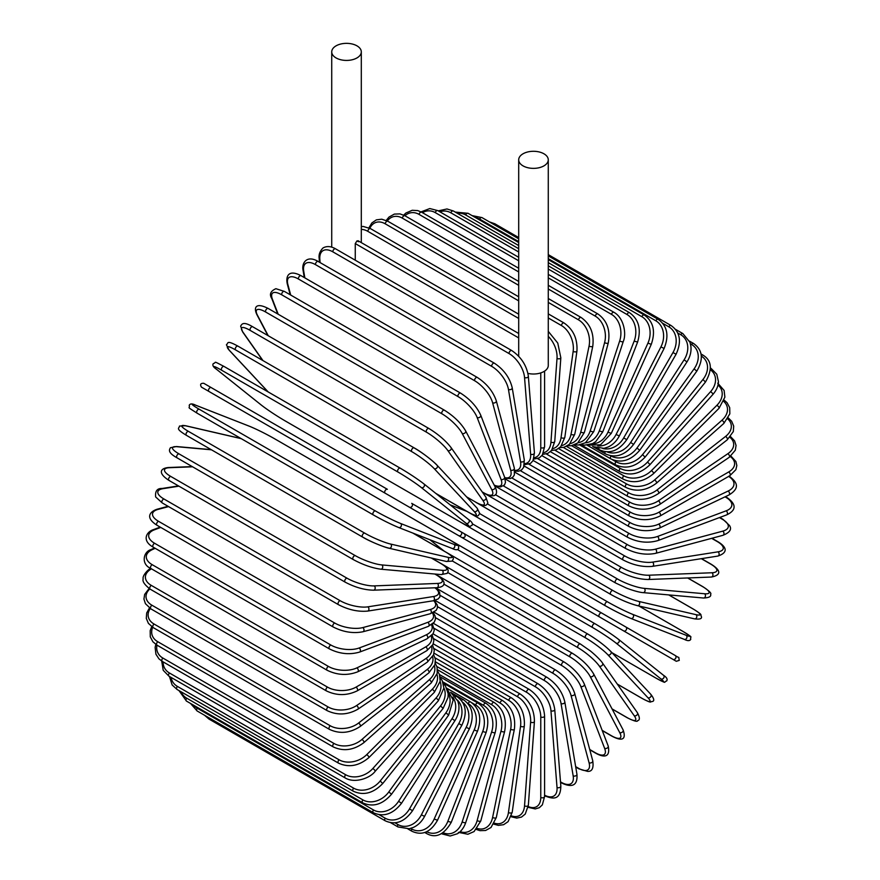 <?xml version="1.0" encoding="UTF-8"?>
<svg xmlns="http://www.w3.org/2000/svg" width="880" height="880" viewBox="0 0 880 880"><rect width="100%" height="100%" fill="white"/><g stroke="black" fill="none" stroke-linecap="round" stroke-linejoin="round"><path stroke-width="1.32" d="M492.657 555.269A2.244 1.298 -60 0 1 492.624 555.247L676.291 661.287L679.272 660.396C678.161 655.237 680.328 659.164 675.235 655.501L464.299 533.72L675.235 655.501A2.244 1.826 120 0 1 672.991 659.384L668.822 656.975A2.244 1.298 120 0 0 668.833 656.986M355.267 260.216L355.267 243.562L356.972 240.889L358.435 241.736M336.061 45.848A14.784 8.536 0 0 0 331.727 51.887A14.784 8.536 0 0 0 340.857 59.774A14.784 8.536 0 0 0 356.972 57.926A14.784 8.536 0 0 0 361.306 51.887A14.784 8.536 0 0 0 352.176 44A14.784 8.536 0 0 0 336.061 45.848M527.945 373.395A14.784 8.536 0 0 0 543.939 371.514A14.784 8.536 0 0 0 548.273 365.475L548.273 159.83A14.784 8.536 0 0 0 539.143 151.943A14.784 8.536 0 0 0 523.028 153.791A14.784 8.536 0 0 0 518.694 159.83A14.784 8.536 0 0 0 527.824 167.717A14.784 8.536 0 0 0 543.939 165.869A14.784 8.536 0 0 0 548.273 159.83M385.132 493.185L208.945 391.468A2.244 1.298 -60 0 1 208.945 388.872A2.244 1.298 -60 0 1 211.178 387.585L387.376 489.302A2.244 1.298 120 0 0 385.132 490.6A2.244 1.298 120 0 0 385.132 493.185L409.475 507.243A2.244 1.826 -60 0 0 411.719 503.36L464.222 533.676M458.777 535.7L409.475 507.243L458.777 535.7A2.244 1.826 -60 0 0 461.021 531.828L464.31 533.731C465.949 536.426 465.19 537.713 462.044 537.592L458.777 535.7M208.945 391.468L454.597 533.291A2.244 1.298 120 0 0 454.619 533.302M433.026 633.853L529.221 689.392C538.593 695.816 543.719 704.704 544.599 716.034L544.599 796.532A2.244 1.298 180 0 1 543.213 797.731A2.244 1.298 180 0 1 540.771 797.445L540.771 716.947A20.163 11.649 -120 0 0 526.515 692.252L433.708 638.66M528.22 806.553A20.163 11.649 -120 0 0 540.771 797.445M529.221 689.392A2.244 1.298 120 0 0 527.494 689.997A2.244 1.298 120 0 0 526.515 692.252M544.599 716.034A2.244 1.298 180 0 1 543.213 717.222A2.244 1.298 180 0 1 540.771 716.947M544.456 795.729C551.529 798.512 560.505 801.603 560.835 786.159A2.244 1.397 175.5 0 1 559.504 787.578A2.244 1.397 175.5 0 1 557.018 787.413L550.946 710.721A20.163 10.582 -124.2 0 0 535.436 686.807L434.203 628.353M544.599 795.19A20.163 10.582 -124.2 0 0 557.018 787.413M560.835 786.159L554.752 709.478A2.244 1.397 175.5 0 1 553.432 710.886A2.244 1.397 175.5 0 1 550.946 710.721M554.752 709.478C553.08 698.72 547.547 690.151 538.142 683.793A2.244 1.298 120 0 0 536.349 684.464A2.244 1.298 120 0 0 535.436 686.807M560.494 781.847L561.374 782.353A2.244 1.298 120 0 0 561.814 783.079C569.91 786.896 577.995 787.545 576.928 774.213A2.244 1.496 170.5 0 1 575.685 775.852A2.244 1.496 170.5 0 1 573.155 775.808L561.044 703.516A20.163 9.449 -128 0 0 544.313 680.493L435.479 617.661M561.374 782.353A20.163 9.449 -128 0 0 573.155 775.808M576.928 774.213L564.817 701.921A2.244 1.496 170.5 0 1 563.574 703.56A2.244 1.496 170.5 0 1 561.044 703.516M564.817 701.921C562.364 691.812 556.424 683.617 546.986 677.336A2.244 1.298 120 0 0 545.138 678.073A2.244 1.298 120 0 0 544.313 680.493M575.652 766.623L578.479 768.262A2.244 1.298 120 0 0 578.897 768.845L587.576 771.375C592.086 771.683 593.813 768.152 592.746 760.782A2.244 1.584 165 0 1 591.635 762.641A2.244 1.584 165 0 1 589.05 762.718L571.01 695.376A20.163 8.228 -131.6 0 0 553.058 673.365L437.525 606.661M578.479 768.262A20.163 8.228 -131.6 0 0 589.05 762.718M592.746 760.782L574.706 693.44A2.244 1.584 165 0 1 573.584 695.299A2.244 1.584 165 0 1 571.01 695.376M574.706 693.44C571.483 684.035 565.147 676.247 555.709 670.065A2.244 1.298 120 0 0 553.795 670.879A2.244 1.298 120 0 0 553.058 673.365M589.732 749.507L595.21 752.675A2.244 1.298 120 0 0 595.584 753.126C602.624 757.119 610.808 758.692 608.179 745.954A2.244 1.661 158.9 0 1 607.222 748.044A2.244 1.661 158.9 0 1 604.593 748.253L580.756 686.367A20.163 6.963 -134.9 0 0 561.616 665.478L440.297 595.43M595.21 752.675A20.163 6.963 -134.9 0 0 604.593 748.253M608.179 745.954L584.331 684.079A2.244 1.661 158.9 0 1 583.374 686.158A2.244 1.661 158.9 0 1 580.756 686.367M584.331 684.079C580.36 675.444 573.661 668.107 564.223 662.057A2.244 1.298 120 0 0 562.254 662.937A2.244 1.298 120 0 0 561.616 665.478M602.173 730.378L611.435 735.724A2.244 1.298 120 0 0 611.754 736.065C623.392 742.302 626.131 738.474 623.084 729.861A2.244 1.716 152.2 0 1 619.674 732.512L590.205 676.566A20.163 5.632 -138.1 0 0 569.921 656.887L443.751 584.045M611.435 735.724A20.163 5.632 -138.1 0 0 619.674 732.512M623.084 729.861L593.626 673.915A2.244 1.716 152.2 0 1 590.205 676.566M572.792 653.686A2.244 1.298 120 0 0 572.473 653.345A2.244 1.298 120 0 0 570.449 654.313A2.244 1.298 120 0 0 569.921 656.887M612.04 708.884L627.022 717.541A2.244 1.298 120 0 0 627.275 717.772A2.244 1.298 120 0 0 627.616 717.871M612.106 709.016L627.275 717.772C634.128 721.149 637.582 722.095 637.626 720.599C640.002 720.225 639.914 717.563 637.362 712.635A2.244 1.771 144.9 0 1 634.15 715.627L599.291 666.039A20.163 4.257 -141.2 0 0 577.907 647.658L447.843 572.561M627.022 717.541A20.163 4.257 -141.2 0 0 634.15 715.627M637.362 712.635L602.503 663.036A2.244 1.771 144.9 0 1 599.291 666.039M580.646 644.248A2.244 1.298 120 0 0 580.393 644.006A2.244 1.298 120 0 0 578.314 645.051A2.244 1.298 120 0 0 577.907 647.658M617.276 684.057L641.85 698.247A2.244 1.298 120 0 0 642.037 698.39A2.244 1.298 120 0 0 642.246 698.478M650.529 694.122A2.244 1.804 137 0 1 647.933 697.719L607.948 654.863A20.163 2.86 -144.2 0 0 585.508 637.857L452.452 561.044M641.85 698.247A20.163 2.86 -144.2 0 0 647.933 697.719M617.32 684.123L642.037 698.39C652.586 703.89 649.594 701.58 652.399 701.492C654.61 700.986 654.093 698.621 650.87 694.386L610.885 651.53C604.912 645.546 597.256 639.738 587.928 634.117A2.244 1.298 120 0 1 588.104 634.26A20.163 2.86 35.8 0 1 610.544 651.266A2.244 1.804 137 0 1 607.948 654.863M445.863 552.101L587.928 634.117A2.244 1.298 120 0 0 585.783 635.25A2.244 1.298 120 0 0 585.508 637.857M655.919 678.073L611.985 652.707L655.82 678.007A2.244 1.298 120 0 0 655.919 678.073C668.25 684.53 663.014 681.89 666.688 680.977C667.766 679.25 666.71 677.358 663.531 675.29A2.244 1.826 128.6 0 1 660.913 678.92L616.099 643.126A20.163 1.43 -147.1 0 0 592.68 627.572L457.446 549.505M663.344 675.169A2.244 1.826 128.6 0 1 663.531 675.29L618.717 639.496A2.244 1.826 128.6 0 1 616.099 643.126M655.82 678.007A20.163 1.43 -147.1 0 0 660.913 678.92M429.957 539.77L444.18 551.122M451.484 540.892L595.012 623.755A2.244 1.298 120 0 1 595.1 623.821A20.163 1.43 32.9 0 1 618.53 639.375A2.244 1.826 128.6 0 1 618.717 639.496C612.194 634.48 604.296 629.233 595.012 623.755A2.244 1.298 120 0 0 592.823 624.965A2.244 1.298 120 0 0 592.68 627.572M452.32 541.376L594.913 623.7M668.822 656.975L623.7 630.927A2.244 1.826 120 0 0 625.933 627.044L675.235 655.501M415.69 510.829L418.979 512.732A2.244 1.826 -60 0 0 418.979 512.732L492.624 555.247M464.299 533.72L601.59 612.986A2.244 1.298 120 0 0 599.357 614.284A2.244 1.298 120 0 0 599.357 616.869L423.159 515.141A2.244 1.298 120 0 1 423.115 515.119M682.88 631.367A2.244 1.298 120 0 0 682.781 631.323L638.913 606.001L682.88 631.367C694.639 638.825 689.733 635.613 690.778 639.254C689.832 641.047 687.665 641.08 684.277 639.353A2.244 1.826 111.4 0 1 684.079 639.254M472.307 523.787L607.53 601.854A20.163 1.43 27.1 0 0 632.709 614.361L686.114 635.272A20.163 1.43 27.1 0 0 682.781 631.323M686.114 635.272A2.244 1.826 111.4 0 1 684.277 639.353L630.872 618.442A2.244 1.826 111.4 0 1 630.674 618.343A20.163 1.43 -152.9 0 1 605.484 605.836A2.244 1.298 120 0 1 605.385 605.781A2.244 1.298 120 0 1 605.341 603.284A2.244 1.298 120 0 1 607.53 601.854M605.297 605.715L462.374 523.204M467.093 511.478L450.142 504.845M632.709 614.361A2.244 1.826 111.4 0 1 630.872 618.442C623.271 615.307 614.779 611.083 605.385 605.781L429.198 504.064A2.244 1.298 120 0 0 429.242 504.086L428.516 503.668M693.715 609.334A2.244 1.298 120 0 0 693.539 609.191A2.244 1.298 120 0 0 693.319 609.103L668.734 594.913M479.798 513.678L612.854 590.502A20.163 2.86 24.2 0 0 638.792 601.436L695.904 614.636A20.163 2.86 24.2 0 0 693.319 609.103M695.904 614.636A2.244 1.804 103 0 1 694.485 618.849C699.765 619.52 702.075 618.783 701.404 616.616C700.073 614.141 703.571 615.582 693.539 609.191L668.822 594.924M636.977 605.484A20.163 2.86 -155.8 0 1 611.039 594.55A2.244 1.298 120 0 1 610.819 594.462A2.244 1.298 120 0 1 610.731 592.053A2.244 1.298 120 0 1 612.854 590.502M638.792 601.436A2.244 1.804 103 0 1 637.384 605.638L694.485 618.849M703.197 586.96A2.244 1.298 120 0 0 702.933 586.718A2.244 1.298 120 0 0 702.614 586.619L687.621 577.962M487.465 503.921L617.529 579.018A20.163 4.257 21.2 0 0 644.138 588.357L704.517 593.747A20.163 4.257 21.2 0 0 702.614 586.619M704.517 593.747A2.244 1.771 95.1 0 1 703.527 598.015C709.082 597.762 711.425 596.508 710.567 594.264C711.832 593.483 709.291 590.964 702.933 586.718L687.764 577.962M644.138 588.357A2.244 1.771 95.1 0 1 643.148 592.625L703.527 598.015M617.529 579.018A2.244 1.298 120 0 0 615.483 580.668A2.244 1.298 120 0 0 615.615 583L626.659 588.192C638.66 592.603 643.093 592.625 643.148 592.625M495.363 494.648L621.533 567.49A20.163 5.632 18.1 0 0 648.714 575.212L711.898 572.759A2.244 1.716 87.8 0 1 711.315 577.049C720.291 575.377 722.238 571.087 711.018 564.124A2.244 1.298 120 0 0 710.567 564.025L701.305 558.679M711.898 572.759A20.163 5.632 18.1 0 0 710.567 564.025M648.714 575.212A2.244 1.716 87.8 0 1 648.131 579.502L711.315 577.049M621.533 567.49A2.244 1.298 120 0 0 619.564 569.228A2.244 1.298 120 0 0 619.74 571.472C629.574 576.664 639.034 579.337 648.131 579.502M503.503 485.958L624.822 556.006A20.163 6.963 14.9 0 0 652.487 562.133L717.992 551.837A2.244 1.661 81.1 0 1 719.125 554.213A2.244 1.661 81.1 0 1 717.805 556.083C730.147 551.991 724.691 545.699 717.717 541.596A2.244 1.298 120 0 0 717.134 541.497L711.645 538.329M717.992 551.837A20.163 6.963 14.9 0 0 717.134 541.497M652.487 562.133A2.244 1.661 81.1 0 1 653.609 564.498A2.244 1.661 81.1 0 1 652.289 566.379L717.805 556.083M624.822 556.006A2.244 1.298 120 0 0 622.941 557.821A2.244 1.298 120 0 0 623.161 559.977C633.116 565.114 642.829 567.248 652.289 566.379M511.841 477.939L627.374 544.643A20.163 8.228 11.6 0 0 655.413 549.186L722.755 531.146A2.244 1.584 75 0 1 723.976 533.412A2.244 1.584 75 0 1 722.92 535.315C729.839 532.543 732.039 529.287 729.52 525.536L722.975 519.288A2.244 1.298 120 0 0 722.271 519.222L719.433 517.583M722.755 531.146A20.163 8.228 11.6 0 0 722.271 519.222M655.413 549.186A2.244 1.584 75 0 1 656.634 551.452A2.244 1.584 75 0 1 655.578 553.355L722.92 535.315M627.374 544.643A2.244 1.298 120 0 0 625.592 546.524A2.244 1.298 120 0 0 625.845 548.592C635.91 553.674 645.821 555.269 655.578 553.355M520.344 470.668L629.178 533.511A20.163 9.449 8 0 0 657.481 536.492L726.132 510.829A2.244 1.496 69.5 0 1 727.441 512.996A2.244 1.496 69.5 0 1 726.649 514.888C738.727 509.157 734.118 502.469 726.759 497.365A2.244 1.298 120 0 0 725.923 497.354L725.043 496.837M726.132 510.829A20.163 9.449 8 0 0 725.923 497.354M657.481 536.492A2.244 1.496 69.5 0 1 658.79 538.659A2.244 1.496 69.5 0 1 657.987 540.551L726.649 514.888M629.178 533.511A2.244 1.298 120 0 0 627.495 535.436A2.244 1.298 120 0 0 627.781 537.405C637.934 542.432 647.999 543.477 657.987 540.551M528.968 464.222L630.201 522.665A20.163 10.582 4.2 0 0 658.669 524.139L728.123 491.051A20.163 10.582 4.2 0 0 728.651 476.41M728.123 491.051A2.244 1.397 64.5 0 1 729.509 493.119A2.244 1.397 64.5 0 1 728.948 494.978C742.159 486.981 734.998 480.744 729.047 476.014M658.669 524.139A2.244 1.397 64.5 0 1 660.055 526.207A2.244 1.397 64.5 0 1 659.494 528.055L728.948 494.978M630.201 522.665A2.244 1.298 120 0 0 628.628 524.623A2.244 1.298 120 0 0 628.947 526.515C639.155 531.476 649.341 531.993 659.494 528.055M537.647 458.634L630.454 512.215A20.163 11.638 0 0 0 658.977 512.215L728.695 471.966A20.163 11.638 0 0 0 730.29 456.544M728.695 471.966A2.244 1.298 60 0 1 730.158 473.935A2.244 1.298 60 0 1 729.806 475.739L735.867 469.689L736.835 465.531L735.9 461.516L730.895 456.06M658.977 512.215A2.244 1.298 60 0 1 660.44 514.195A2.244 1.298 60 0 1 660.099 515.988L729.806 475.739M630.454 512.215A2.244 1.298 120 0 0 628.991 514.195A2.244 1.298 120 0 0 629.332 515.988C639.584 520.883 649.836 520.883 660.099 515.988M546.315 453.959L629.926 502.227A20.163 12.617 -4.5 0 0 658.394 500.819L727.848 453.706A20.163 12.617 -4.5 0 0 729.938 437.327M727.848 453.706A2.244 1.177 55.8 0 1 729.377 455.587A2.244 1.177 55.8 0 1 729.245 457.303L735.317 450.208L736.054 445.434L734.569 440.847L730.554 436.601M658.394 500.819A2.244 1.177 55.8 0 1 659.923 502.7A2.244 1.177 55.8 0 1 659.791 504.416L729.245 457.303M629.926 502.227A2.244 1.298 120 0 0 628.573 504.207A2.244 1.298 120 0 0 628.947 505.912C639.221 510.752 649.495 510.257 659.791 504.416M554.917 450.219L628.628 492.778A20.163 13.486 -9.5 0 0 656.931 490.039L725.582 436.425A20.163 13.486 -9.5 0 0 727.727 418.902M725.582 436.425A2.244 1.045 52 0 1 727.188 438.218A2.244 1.045 52 0 1 727.243 439.835L733.315 431.552L733.7 426.14L731.665 421.267L728.299 417.923M656.931 490.039A2.244 1.045 52 0 1 658.526 491.832A2.244 1.045 52 0 1 658.581 493.449L727.243 439.835M628.628 492.778A2.244 1.298 120 0 0 627.385 494.736A2.244 1.298 120 0 0 627.781 496.364C638.055 501.16 648.329 500.181 658.581 493.449M563.365 447.458L626.56 483.934A20.163 14.256 -15 0 0 654.588 479.952L721.93 420.244A20.163 14.256 -15 0 0 723.734 401.423M721.93 420.244A2.244 0.913 48.4 0 1 723.602 421.938A2.244 0.913 48.4 0 1 723.833 423.445L729.839 413.842L729.707 407.682L727.067 402.732L724.196 400.158M654.588 479.952A2.244 0.913 48.4 0 1 656.26 481.657A2.244 0.913 48.4 0 1 656.491 483.164L723.833 423.445M626.56 483.934A2.244 1.298 120 0 0 625.438 485.881A2.244 1.298 120 0 0 625.845 487.41C636.119 492.162 646.338 490.743 656.491 483.164M571.615 445.687L623.744 475.783A20.163 14.927 -21.1 0 0 651.398 470.646L716.914 405.284A20.163 14.927 -21.1 0 0 717.992 385.033M716.914 405.284A2.244 0.77 45.1 0 1 718.641 406.901A2.244 0.77 45.1 0 1 719.037 408.276L724.878 397.177L724.119 390.445L717.717 383.152M651.398 470.646A2.244 0.77 45.1 0 1 653.125 472.252A2.244 0.77 45.1 0 1 653.521 473.638L719.037 408.276M623.744 475.783A2.244 1.298 120 0 0 623.161 479.127C633.424 483.846 643.544 482.009 653.521 473.638M579.59 444.917L620.191 468.358A20.163 15.477 -27.8 0 0 647.383 462.176L710.567 391.666A2.244 0.627 41.9 0 1 712.349 393.195A2.244 0.627 41.9 0 1 712.899 394.438C716.43 390.379 718.278 386.122 718.454 381.678L716.771 374.22L711.018 368.346A2.244 1.298 120 0 0 710.567 368.247M710.567 391.666A20.163 15.477 -27.8 0 0 710.523 369.864M647.383 462.176A2.244 0.627 41.9 0 1 649.165 463.694A2.244 0.627 41.9 0 1 649.715 464.937L712.899 394.438M620.191 468.358A2.244 1.298 120 0 0 619.74 471.57C629.992 476.267 639.98 474.056 649.715 464.937M612.315 459.646L615.945 461.736A20.163 15.906 -35.1 0 0 642.554 454.608L702.933 379.5L705.474 382.03C712.657 369.446 711.81 360.47 702.933 355.091A2.244 1.298 120 0 0 701.294 355.608M702.933 379.5A20.163 15.906 -35.1 0 0 701.338 356.092M642.554 454.608L645.095 457.138L705.474 382.03M615.945 461.736A2.244 1.298 120 0 0 615.615 464.805C625.845 469.48 635.668 466.928 645.095 457.138M610.676 455.763L611.039 455.961A20.163 16.214 -43 0 0 636.977 448.008L694.089 368.863L696.806 371.151C703.758 359.183 702.669 349.954 693.539 343.475A2.244 1.298 120 0 0 691.504 344.443L690.448 343.827M694.089 368.863A20.163 16.214 -43 0 0 691.504 344.443M636.977 448.008L639.705 450.296L696.806 371.151M611.039 455.961A2.244 1.298 120 0 0 610.819 458.876C621.027 463.54 630.652 460.68 639.705 450.296M607.046 451.858A20.163 16.401 -51.4 0 0 630.674 442.431L684.079 359.843L686.983 361.878C690.129 356.862 691.438 351.725 690.921 346.489L690.008 342.353L682.88 333.597A2.244 1.298 120 0 0 680.746 334.719L677.765 333.003M684.079 359.843A20.163 16.401 -51.4 0 0 680.746 334.719M630.674 442.431L633.567 444.455L686.983 361.878M605.165 451.704A2.244 1.298 120 0 0 605.385 453.838C615.571 458.491 624.976 455.367 633.567 444.455M602.778 448.525A20.163 16.467 -60 0 0 623.7 437.899L672.991 352.517L676.06 354.277C681.846 341.594 680.174 332.002 671.055 325.523A2.244 1.298 120 0 0 668.822 326.821L662.783 323.334M672.991 352.517A20.163 16.467 -60 0 0 668.822 326.821M493.372 224.18A2.244 1.298 -60 0 1 494.868 223.795L518.694 237.556M623.7 437.899L626.758 439.67L676.06 354.277M598.895 448.558A2.244 1.298 120 0 0 599.357 449.724C609.532 454.377 618.662 451.022 626.758 439.67M597.773 445.841A20.163 16.401 -68.6 0 0 616.099 434.467L660.913 346.929L664.125 348.425C669.273 335.511 667.282 325.82 658.152 319.319A2.244 1.298 120 0 0 655.82 320.782L548.273 258.687M660.913 346.929A20.163 16.401 -68.6 0 0 655.82 320.782M518.694 241.615L479.633 219.065A2.244 1.298 -60 0 1 481.965 217.591L518.694 238.799M479.633 219.065A20.163 16.401 -68.6 0 0 475.299 217.481M616.099 434.467L619.311 435.963L664.125 348.425M592.603 446.424A2.244 1.298 120 0 0 592.768 446.556L603.922 448.349L607.959 447.073C612.755 444.895 616.539 441.199 619.311 435.963M591.965 443.905A20.163 16.214 -77 0 0 607.948 432.146L647.933 343.123L651.277 344.333C655.743 331.309 653.411 321.541 644.27 315.029A2.244 1.298 120 0 0 641.85 316.679L548.273 262.647M647.933 343.123A20.163 16.214 -77 0 0 641.85 316.679M518.694 245.564L465.663 214.951A2.244 1.298 -60 0 1 468.083 213.312L518.694 242.528M465.663 214.951A20.163 16.214 -77 0 0 457.325 213.29M607.948 432.146L611.292 433.367L651.277 344.333M585.376 442.827A20.163 15.906 -84.9 0 0 599.291 430.969L634.15 341.121L637.615 342.056C641.377 329.01 638.671 319.22 629.519 312.697A2.244 1.298 120 0 0 627.022 314.512L548.273 269.049M634.15 341.121A20.163 15.906 -84.9 0 0 627.022 314.512M518.694 251.977L450.824 212.795A2.244 1.298 -60 0 1 453.321 210.969L518.694 248.721M450.824 212.795A20.163 15.906 -84.9 0 0 439.912 211.827M599.291 430.969L602.756 431.904L637.615 342.056M578.072 442.728A20.163 15.477 -92.2 0 0 590.205 430.936L619.674 340.967A2.244 0.627 18.1 0 0 621.885 341.748A2.244 0.627 18.1 0 0 623.238 341.605C626.692 334.037 623.865 317.746 613.987 312.334A2.244 1.298 120 0 0 611.435 314.325L548.273 277.86M619.674 340.967A20.163 15.477 -92.2 0 0 611.435 314.325M518.694 260.788L435.237 212.597A2.244 1.298 -60 0 1 437.8 210.606L518.694 257.312M435.237 212.597A20.163 15.477 -92.2 0 0 422.455 212.685M590.205 430.936A2.244 0.627 18.1 0 0 592.416 431.717A2.244 0.627 18.1 0 0 593.769 431.574L623.238 341.605M570.13 443.641A20.163 14.927 -98.9 0 0 580.756 432.047L604.593 342.628A2.244 0.77 14.9 0 0 606.859 343.321A2.244 0.77 14.9 0 0 608.256 342.969C610.522 330.143 607.046 320.463 597.828 313.929A2.244 1.298 120 0 0 595.21 316.107L548.273 289.003M604.593 342.628A20.163 14.927 -98.9 0 0 595.21 316.107M518.694 271.931L419.023 214.379A2.244 1.298 -60 0 1 421.63 212.212L518.694 268.246M419.023 214.379A20.163 14.927 -98.9 0 0 404.91 215.743M580.756 432.047A2.244 0.77 14.9 0 0 583.011 432.729A2.244 0.77 14.9 0 0 584.408 432.388L608.256 342.969M561.66 445.61A20.163 14.256 -105 0 0 571.01 434.291L589.05 346.115A2.244 0.913 11.6 0 0 591.36 346.698A2.244 0.913 11.6 0 0 592.779 346.148C594.275 333.564 590.392 324.016 581.13 317.493A2.244 1.298 120 0 0 578.479 319.836L548.273 302.401M589.05 346.115A20.163 14.256 -105 0 0 578.479 319.836M518.694 285.318L402.292 218.119A2.244 1.298 -60 0 1 404.943 215.765L518.694 281.446M402.292 218.119A20.163 14.256 -105 0 0 387.321 220.957M571.01 434.291A2.244 0.913 11.6 0 0 573.32 434.874A2.244 0.913 11.6 0 0 574.739 434.324L592.779 346.148M552.772 448.635A20.163 13.486 -110.5 0 0 561.044 437.657L573.155 351.384A2.244 1.045 8 0 0 575.509 351.879A2.244 1.045 8 0 0 576.928 351.109C577.643 338.866 573.342 329.483 564.047 322.982A2.244 1.298 120 0 0 562.452 323.455A2.244 1.298 120 0 0 561.374 325.501L548.273 317.944M573.155 351.384A20.163 13.486 -110.5 0 0 561.374 325.501M518.694 300.861L385.176 223.784A2.244 1.298 -60 0 1 386.265 221.727A2.244 1.298 -60 0 1 387.86 221.254L518.694 296.791M385.176 223.784A20.163 13.486 -110.5 0 0 369.842 228.272M561.044 437.657A2.244 1.045 8 0 0 563.398 438.141A2.244 1.045 8 0 0 564.828 437.382L576.928 351.109M543.576 452.683A20.163 12.617 -115.5 0 0 550.946 442.112L557.018 358.402A20.163 12.617 -115.5 0 0 548.273 336.358M557.018 358.402A2.244 1.177 4.2 0 0 559.416 358.798A2.244 1.177 4.2 0 0 560.835 357.819L557.766 343.068L548.273 331.364M518.694 318.439L367.807 231.33A2.244 1.298 -60 0 1 368.841 229.174A2.244 1.298 -60 0 1 370.502 228.635L518.694 314.193M367.807 231.33A20.163 12.617 -115.5 0 0 361.306 229.449M550.946 442.112A2.244 1.177 4.2 0 0 553.344 442.497A2.244 1.177 4.2 0 0 554.752 441.518L560.835 357.819M518.694 337.909L355.267 243.562M534.138 457.71A20.163 11.649 -120 0 0 540.771 447.634L540.771 372.911M540.771 447.634A2.244 1.298 0 0 0 543.213 447.909A2.244 1.298 0 0 0 544.599 446.71L542.344 455.048L539.319 457.875L533.742 459.107M511.731 350.548A2.244 1.298 120 0 0 509.949 351.219A2.244 1.298 120 0 0 509.036 353.562L332.838 251.834A2.244 1.298 -60 0 1 333.751 249.491A2.244 1.298 -60 0 1 335.544 248.82L511.731 350.548C521.136 356.906 526.68 365.475 528.352 376.233A2.244 1.397 -4.5 0 1 527.021 377.641A2.244 1.397 -4.5 0 1 524.535 377.476A20.163 10.582 -124.2 0 0 509.036 353.562M524.535 463.639A20.163 10.582 -124.2 0 0 530.618 454.168L524.535 377.476M332.838 251.834A20.163 10.582 -124.2 0 0 319.825 259.292L320.089 262.57M530.618 454.168A2.244 1.397 -4.5 0 0 533.104 454.333A2.244 1.397 -4.5 0 0 534.424 452.914L528.352 376.233M319.825 259.292A2.244 1.397 175.5 0 1 319.165 258.39L319.473 262.218M494.384 363.198A2.244 1.298 120 0 0 492.536 363.946A2.244 1.298 120 0 0 491.7 366.366L315.513 264.638A2.244 1.298 -60 0 1 316.338 262.218A2.244 1.298 -60 0 1 318.186 261.481L494.384 363.198C503.811 369.479 509.751 377.674 512.215 387.794A2.244 1.496 -9.5 0 1 510.972 389.433A2.244 1.496 -9.5 0 1 508.442 389.378A20.163 9.449 -128 0 0 491.7 366.366M514.778 470.338A20.163 9.449 -128 0 0 520.542 461.67L508.442 389.378M315.513 264.638A20.163 9.449 -128 0 0 303.721 271.194L304.843 277.871M520.542 461.67A2.244 1.496 -9.5 0 0 523.083 461.725A2.244 1.496 -9.5 0 0 524.315 460.086L512.215 387.794M303.721 271.194A2.244 1.496 170.5 0 1 303.072 270.347L304.282 277.552M477.301 377.443A2.244 1.298 120 0 0 475.387 378.257A2.244 1.298 120 0 0 474.65 380.732L298.452 279.015A2.244 1.298 -60 0 1 299.189 276.529A2.244 1.298 -60 0 1 301.103 275.715L477.301 377.443C486.739 383.614 493.075 391.402 496.298 400.807A2.244 1.584 -15 0 1 495.176 402.666A2.244 1.584 -15 0 1 492.602 402.743A20.163 8.228 -131.6 0 0 474.65 380.732M504.768 477.62A20.163 8.228 -131.6 0 0 510.642 470.085L492.602 402.743M298.452 279.015A20.163 8.228 -131.6 0 0 287.881 284.559L290.697 295.053M510.642 470.085A2.244 1.584 -15 0 0 513.216 470.008A2.244 1.584 -15 0 0 514.338 468.149L496.298 400.807M287.881 284.559A2.244 1.584 165 0 1 287.254 283.778L290.191 294.767M460.614 393.151A2.244 1.298 120 0 0 458.634 394.042A2.244 1.298 120 0 0 457.996 396.572L281.809 294.855A2.244 1.298 -60 0 1 282.447 292.314A2.244 1.298 -60 0 1 284.416 291.423L460.614 393.151C470.041 399.201 476.751 406.549 480.722 415.173A2.244 1.661 -21.1 0 1 479.754 417.263A2.244 1.661 -21.1 0 1 477.136 417.472A20.163 6.963 -134.9 0 0 457.996 396.572M494.186 485.089A20.163 6.963 -134.9 0 0 500.984 479.347L477.136 417.472M281.809 294.855A20.163 6.963 -134.9 0 0 272.426 299.277L278.19 314.226M500.984 479.347A2.244 1.661 -21.1 0 0 503.602 479.138A2.244 1.661 -21.1 0 0 504.559 477.059L480.722 415.173M272.426 299.277A2.244 1.661 158.9 0 1 271.821 298.595L277.75 313.984M444.763 410.553A2.244 1.298 120 0 0 444.444 410.223A2.244 1.298 120 0 0 442.409 411.18A2.244 1.298 120 0 0 441.881 413.765L265.694 312.037A2.244 1.298 -60 0 1 266.222 309.463A2.244 1.298 -60 0 1 268.246 308.495L444.444 410.223C453.86 416.13 460.9 422.994 465.586 430.793A2.244 1.716 -27.8 0 1 462.176 433.433A20.163 5.632 -138.1 0 0 441.881 413.765M482.218 491.909L483.406 492.602A20.163 5.632 -138.1 0 0 491.634 489.39L462.176 433.433M265.694 312.037A20.163 5.632 -138.1 0 0 257.455 315.249L268.257 335.753M491.634 489.39A2.244 1.716 -27.8 0 0 495.055 486.739L465.586 430.793M483.406 492.602A2.244 1.298 120 0 0 483.714 492.932C495.957 499.202 498.663 494.241 495.055 486.739M257.455 315.249A2.244 1.716 152.2 0 1 256.916 314.688L267.894 335.544M429.176 428.747A2.244 1.298 120 0 0 428.923 428.505A2.244 1.298 120 0 0 426.833 429.561A2.244 1.298 120 0 0 426.426 432.157L250.239 330.429A2.244 1.298 -60 0 1 250.646 327.833A2.244 1.298 -60 0 1 252.725 326.788L428.923 428.505C438.295 434.28 445.665 440.627 451.022 447.535A2.244 1.771 -35.1 0 1 447.821 450.538A20.163 4.257 -141.2 0 0 426.426 432.157M466.554 496.848L475.541 502.04A20.163 4.257 -141.2 0 0 482.68 500.126L447.821 450.538M250.239 330.429A20.163 4.257 -141.2 0 0 243.1 332.343L262.966 360.591M482.68 500.126A2.244 1.771 -35.1 0 0 485.881 497.134L451.022 447.535M475.541 502.04A2.244 1.298 120 0 0 475.794 502.271A2.244 1.298 120 0 0 476.135 502.37M243.1 332.343A2.244 1.771 144.9 0 1 242.638 331.925L262.68 360.437M436.777 465.025A20.163 2.86 35.8 0 0 414.337 448.03A2.244 1.298 120 0 0 414.161 447.887A2.244 1.298 120 0 0 412.027 449.02A2.244 1.298 120 0 0 411.741 451.627L235.554 349.899A2.244 1.298 -60 0 1 235.829 347.292A2.244 1.298 -60 0 1 237.963 346.159A2.244 1.298 -60 0 1 238.15 346.302M435.732 493.339L468.094 512.017A20.163 2.86 -144.2 0 0 474.166 511.489L434.181 468.622A20.163 2.86 -144.2 0 0 411.741 451.627M434.181 468.622A2.244 1.804 -43 0 0 437.118 465.3C435.578 463.122 422.158 452.177 414.161 447.887L237.963 346.159C225.852 339.548 228.536 343.464 226.413 344.751L229.13 350.163L268.015 391.842M235.554 349.899A20.163 2.86 -144.2 0 0 229.471 350.438L268.213 391.952M474.166 511.489A2.244 1.804 -43 0 0 477.103 508.156L437.118 465.3M221.749 370.293A20.163 1.43 -147.1 0 0 216.656 369.391L261.47 405.185A20.163 1.43 -147.1 0 0 284.9 420.739L461.087 522.467A20.163 1.43 -147.1 0 0 466.18 523.369L421.366 487.575A2.244 1.826 -51.4 0 0 423.797 483.824A20.163 1.43 32.9 0 0 400.367 468.27A2.244 1.298 120 0 0 400.279 468.204A2.244 1.298 120 0 0 398.09 469.414A2.244 1.298 120 0 0 397.947 472.021L221.749 370.293A2.244 1.298 -60 0 1 221.892 367.686A2.244 1.298 -60 0 1 224.081 366.476A2.244 1.298 -60 0 1 224.18 366.542L400.18 468.16M421.366 487.575A20.163 1.43 -147.1 0 0 397.947 472.021M466.18 523.369A2.244 1.826 -51.4 0 0 468.611 519.618M387.376 489.302L207.009 385.165M204.743 389.037A2.244 1.826 120 0 0 204.765 389.048L278.41 431.574A2.244 1.298 120 0 0 278.443 431.585M375.452 510.983A2.244 1.298 120 0 0 373.263 512.413A2.244 1.298 120 0 0 373.307 514.91A2.244 1.298 120 0 0 373.417 514.965A20.163 1.43 -152.9 0 0 398.596 527.472A2.244 1.826 -68.6 0 0 400.631 523.49L454.036 544.401A20.163 1.43 27.1 0 0 450.703 540.452L274.516 438.724A20.163 1.43 27.1 0 0 249.326 426.217L195.921 405.306A20.163 1.43 27.1 0 0 199.254 409.255L375.452 510.983A20.163 1.43 27.1 0 0 400.631 523.49M373.219 514.844L197.219 413.237A2.244 1.298 -60 0 1 197.12 413.182A2.244 1.298 -60 0 1 197.076 410.685A2.244 1.298 -60 0 1 199.254 409.255M452.001 548.383A2.244 1.826 -68.6 0 0 454.036 544.401M241.252 438.658L185.911 425.876A20.163 2.86 24.2 0 0 188.496 431.409L364.683 533.126A2.244 1.298 120 0 0 362.571 534.677A2.244 1.298 120 0 0 362.659 537.097A2.244 1.298 120 0 0 362.868 537.174A20.163 2.86 -155.8 0 0 388.817 548.108A2.244 1.804 -77 0 0 390.632 544.06L447.744 557.26A20.163 2.86 24.2 0 0 445.159 551.727L412.797 533.049M364.683 533.126A20.163 2.86 24.2 0 0 390.632 544.06M186.681 435.446A2.244 1.298 -60 0 1 186.461 435.369A2.244 1.298 -60 0 1 186.373 432.949A2.244 1.298 -60 0 1 188.496 431.409M445.918 561.308A2.244 1.804 -77 0 0 447.744 557.26M241.054 438.548L185.515 425.711A2.244 1.804 103 0 1 185.911 425.876M211.464 449.801L177.067 446.721A20.163 4.257 21.2 0 0 178.981 453.86L355.168 555.577A2.244 1.298 120 0 0 353.122 557.238A2.244 1.298 120 0 0 353.254 559.559C362.945 564.795 372.119 568.007 380.787 569.195A2.244 1.771 -84.9 0 0 381.777 564.916L442.156 570.306A20.163 4.257 21.2 0 0 440.242 563.178L431.244 557.986M355.168 555.577A20.163 4.257 21.2 0 0 381.777 564.916M177.386 457.941A2.244 1.298 -60 0 1 177.067 457.842A2.244 1.298 -60 0 1 176.924 455.51A2.244 1.298 -60 0 1 178.981 453.86M380.787 569.195L441.166 574.585A2.244 1.771 -84.9 0 0 442.156 570.306M440.836 563.519A2.244 1.298 120 0 0 440.572 563.277A2.244 1.298 120 0 0 440.242 563.178M211.178 449.636L176.473 446.534A2.244 1.771 95.1 0 1 177.067 446.721M192.599 466.807L169.433 467.709A20.163 5.632 18.1 0 0 170.775 476.443L346.962 578.171A2.244 1.298 120 0 0 345.004 579.909A2.244 1.298 120 0 0 345.18 582.153C355.003 587.345 364.474 590.018 373.571 590.183A2.244 1.716 -92.2 0 0 374.154 585.893L437.338 583.44A20.163 5.632 18.1 0 0 435.996 574.706L434.808 574.013M346.962 578.171A20.163 5.632 18.1 0 0 374.154 585.893M169.433 480.535A2.244 1.298 -60 0 1 168.982 480.425A2.244 1.298 -60 0 1 168.806 478.192A2.244 1.298 -60 0 1 170.775 476.443M373.571 590.183L436.755 587.719A2.244 1.716 -92.2 0 0 437.338 583.44M436.755 587.719C445.049 587.103 447.997 582.274 436.447 574.805A2.244 1.298 120 0 0 435.996 574.706M192.236 466.598L168.685 467.511A2.244 1.716 87.8 0 1 169.433 467.709M178.926 486.167L163.086 488.653A20.163 6.963 14.9 0 0 163.944 498.993L340.142 600.71A2.244 1.298 120 0 0 338.261 602.536A2.244 1.298 120 0 0 338.481 604.692C348.436 609.829 358.149 611.963 367.609 611.094A2.244 1.661 -98.9 0 0 368.929 609.213A2.244 1.661 -98.9 0 0 367.807 606.848L433.312 596.552A20.163 6.963 14.9 0 0 434.885 587.796M340.142 600.71A20.163 6.963 14.9 0 0 367.807 606.848M338.481 604.692L162.283 502.964A2.244 1.298 -60 0 1 162.074 500.808A2.244 1.298 -60 0 1 163.944 498.993M367.609 611.094L433.125 600.798A2.244 1.661 -98.9 0 0 434.445 598.928A2.244 1.661 -98.9 0 0 433.312 596.552M178.486 485.914L162.195 488.466A2.244 1.661 81.1 0 1 163.086 488.653M168.564 506.594L158.07 509.399A20.163 8.228 11.6 0 0 158.554 521.323L334.752 623.051A2.244 1.298 120 0 0 332.97 624.932A2.244 1.298 120 0 0 333.212 627C343.288 632.082 353.199 633.677 362.956 631.763A2.244 1.584 -105 0 0 364.001 629.86A2.244 1.584 -105 0 0 362.78 627.594L430.122 609.554A20.163 8.228 11.6 0 0 433.708 600.699M334.752 623.051A20.163 8.228 11.6 0 0 362.78 627.594M333.212 627L157.025 525.272A2.244 1.298 -60 0 1 156.772 523.215A2.244 1.298 -60 0 1 158.554 521.323M362.956 631.763L430.298 613.723A2.244 1.584 -105 0 0 431.343 611.82A2.244 1.584 -105 0 0 430.122 609.554M168.069 506.297L157.08 509.245A2.244 1.584 75 0 1 158.07 509.399M160.765 527.428L154.418 529.804A20.163 9.449 8 0 0 154.627 543.29L330.825 645.007A2.244 1.298 120 0 0 329.142 646.943A2.244 1.298 120 0 0 329.428 648.912C339.581 653.939 349.657 654.984 359.634 652.058A2.244 1.496 -110.5 0 0 360.437 650.166A2.244 1.496 -110.5 0 0 359.128 647.999L427.79 622.336A20.163 9.449 8 0 0 432.41 613.008M330.825 645.007A20.163 9.449 8 0 0 359.128 647.999M329.428 648.912L153.241 547.184A2.244 1.298 -60 0 1 152.955 545.215A2.244 1.298 -60 0 1 154.627 543.29M359.634 652.058L428.296 626.395A2.244 1.496 -110.5 0 0 429.099 624.503A2.244 1.496 -110.5 0 0 427.79 622.336M160.204 527.109L153.351 529.661A2.244 1.496 69.5 0 1 154.418 529.804M155.133 548.284L152.152 549.692A20.163 10.582 4.2 0 0 152.207 564.696L328.405 666.424A2.244 1.298 120 0 0 326.832 668.382A2.244 1.298 120 0 0 327.14 670.263C337.359 675.224 347.545 675.741 357.698 671.814A2.244 1.397 -115.5 0 0 358.259 669.955A2.244 1.397 -115.5 0 0 356.873 667.887L426.327 634.81A20.163 10.582 4.2 0 0 431.486 624.811M328.405 666.424A20.163 10.582 4.2 0 0 356.873 667.887M327.14 670.263L150.953 568.535A2.244 1.298 -60 0 1 150.634 566.654A2.244 1.298 -60 0 1 152.207 564.696M357.698 671.814L427.152 638.737A2.244 1.397 -115.5 0 0 427.713 636.878A2.244 1.397 -115.5 0 0 426.327 634.81M154.517 547.932L151.052 549.582A2.244 1.397 64.5 0 1 152.152 549.692M151.47 568.843L151.305 568.931A20.163 11.638 0 0 0 151.305 585.398L327.503 687.126A2.244 1.298 120 0 0 326.04 689.095A2.244 1.298 120 0 0 326.381 690.888C336.633 695.794 346.885 695.794 357.148 690.888A2.244 1.298 -120 0 0 357.489 689.095A2.244 1.298 -120 0 0 356.026 687.126L425.744 646.877A20.163 11.638 0 0 0 431.156 636.086M327.503 687.126A20.163 11.638 0 0 0 356.026 687.126M326.381 690.888L150.194 589.171A2.244 1.298 -60 0 1 149.842 587.378A2.244 1.298 -60 0 1 151.305 585.398M357.148 690.888L426.855 650.639A2.244 1.298 -120 0 0 427.207 648.846A2.244 1.298 -120 0 0 425.744 646.877M150.81 568.458L150.194 568.821A2.244 1.298 60 0 1 151.305 568.931M149.842 588.962A20.163 12.617 -4.5 0 0 151.932 605.231L328.13 706.959A2.244 1.298 120 0 0 326.777 708.928A2.244 1.298 120 0 0 327.14 710.644C337.425 715.484 347.699 714.989 357.995 709.148A2.244 1.177 -124.2 0 0 358.127 707.432A2.244 1.177 -124.2 0 0 356.598 705.551L426.041 658.438A20.163 12.617 -4.5 0 0 431.519 646.767M328.13 706.959A20.163 12.617 -4.5 0 0 356.598 705.551M327.14 710.644L150.953 608.916A2.244 1.298 -60 0 1 150.579 607.211A2.244 1.298 -60 0 1 151.932 605.231M357.995 709.148L427.438 662.035A2.244 1.177 -124.2 0 0 427.581 660.319A2.244 1.177 -124.2 0 0 426.041 658.438M150.304 608.52A20.163 13.486 -9.5 0 0 154.077 624.052L330.275 725.769A2.244 1.298 120 0 0 329.043 727.738A2.244 1.298 120 0 0 329.428 729.355C339.713 734.151 349.976 733.183 360.228 726.451A2.244 1.045 -128 0 0 360.184 724.823A2.244 1.045 -128 0 0 358.578 723.041L427.24 669.416A20.163 13.486 -9.5 0 0 432.608 656.766M330.275 725.769A20.163 13.486 -9.5 0 0 358.578 723.041M329.428 729.355L153.241 627.627A2.244 1.298 -60 0 1 152.845 626.01A2.244 1.298 -60 0 1 154.077 624.052M360.228 726.451L428.89 672.826A2.244 1.045 -128 0 0 428.835 671.209A2.244 1.045 -128 0 0 427.24 669.416M152.702 627.319A20.163 14.256 -15 0 0 157.729 641.696L333.927 743.424A2.244 1.298 120 0 0 332.805 745.371A2.244 1.298 120 0 0 333.212 746.9C343.497 751.652 353.705 750.233 363.858 742.654A2.244 0.913 -131.6 0 0 363.627 741.147A2.244 0.913 -131.6 0 0 361.966 739.442L429.308 679.734A20.163 14.256 -15 0 0 434.434 665.973M333.927 743.424A20.163 14.256 -15 0 0 361.966 739.442M333.212 746.9L157.025 645.172A2.244 1.298 -60 0 1 156.618 643.643A2.244 1.298 -60 0 1 157.729 641.696M363.858 742.654L431.2 682.935A2.244 0.913 -131.6 0 0 430.969 681.428A2.244 0.913 -131.6 0 0 429.308 679.734M156.992 645.15A20.163 14.927 -21.1 0 0 162.866 658.053L339.053 759.781A2.244 1.298 120 0 0 338.481 763.125C348.744 767.844 358.864 766.018 368.841 757.636A2.244 0.77 -134.9 0 0 368.445 756.261A2.244 0.77 -134.9 0 0 366.718 754.644L432.234 689.293A20.163 14.927 -21.1 0 0 436.964 674.289M339.053 759.781A20.163 14.927 -21.1 0 0 366.718 754.644M338.481 763.125L162.283 661.408A2.244 1.298 -60 0 1 162.866 658.053M368.841 757.636L434.357 692.285A2.244 0.77 -134.9 0 0 433.961 690.899A2.244 0.77 -134.9 0 0 432.234 689.293M163.119 661.881A20.163 15.477 -27.8 0 0 169.433 672.991L345.631 774.719A2.244 1.298 120 0 0 345.18 777.931C354.805 783.783 370.326 778.074 375.155 771.298A2.244 0.627 -138.1 0 0 374.605 770.055A2.244 0.627 -138.1 0 0 372.812 768.537L435.996 698.027A20.163 15.477 -27.8 0 0 440.143 681.626M345.631 774.719A20.163 15.477 -27.8 0 0 372.812 768.537M345.18 777.931L168.982 676.203A2.244 1.298 -60 0 1 169.433 672.991M375.155 771.298L438.339 700.799A2.244 0.627 -138.1 0 0 437.789 699.556A2.244 0.627 -138.1 0 0 435.996 698.027M171.094 677.435A20.163 15.906 -35.1 0 0 177.386 686.4L353.584 788.128A2.244 1.298 120 0 0 353.254 791.186C363.484 795.861 373.307 793.309 382.734 783.519L380.193 780.989L440.572 705.881A20.163 15.906 -35.1 0 0 443.883 687.896M353.584 788.128A20.163 15.906 -35.1 0 0 380.193 780.989M353.254 791.186L177.067 689.469A2.244 1.298 -60 0 1 177.386 686.4M382.734 783.519L443.113 708.411L440.572 705.881M181.071 691.779A20.163 16.214 -43 0 0 186.681 698.17L362.868 799.887A2.244 1.298 120 0 0 362.659 802.802C372.867 807.466 382.492 804.606 391.534 794.222L388.817 791.934L445.918 712.789A20.163 16.214 -43 0 0 448.107 693.066M362.868 799.887A20.163 16.214 -43 0 0 388.817 791.934M362.659 802.802L186.461 701.085A2.244 1.298 -60 0 1 186.681 698.17M391.534 794.222L448.646 715.077L445.918 712.789M193.677 705.243A20.163 16.401 -51.4 0 0 197.219 708.202L373.417 809.93A2.244 1.298 120 0 0 373.307 812.68C383.504 817.344 392.898 814.209 401.5 803.308L398.596 801.273L452.001 718.696A20.163 16.401 -51.4 0 0 452.683 697.125M373.417 809.93A20.163 16.401 -51.4 0 0 398.596 801.273M373.307 812.68L197.12 710.963A2.244 1.298 -60 0 1 197.219 708.202M401.5 803.308L454.905 720.72L452.001 718.696M454.905 720.72C458.051 715.704 459.371 710.578 458.854 705.342L457.93 701.206L450.802 692.439A2.244 1.298 120 0 0 450.604 692.362M379.104 814.682L385.132 818.169A2.244 1.298 120 0 0 385.132 820.754C395.307 825.418 404.448 822.063 412.544 810.7L409.475 808.94L458.777 723.558A20.163 16.467 -60 0 0 457.523 700.128M385.132 818.169A20.163 16.467 -60 0 0 409.475 808.94M385.132 820.754L208.945 719.037A2.244 1.298 -60 0 1 208.527 717.541M412.544 810.7L461.835 725.318L458.777 723.558M461.835 725.318C467.621 712.635 465.96 703.043 456.841 696.564A2.244 1.298 120 0 0 455.609 696.74M394.966 822.822L397.947 824.549A2.244 1.298 120 0 0 398.035 826.958L409.189 828.751L413.226 827.475C418.022 825.308 421.806 821.601 424.578 816.365L421.366 814.869L466.18 727.331A20.163 16.401 -68.6 0 0 462.539 702.152M397.947 824.549A20.163 16.401 -68.6 0 0 421.366 814.869M424.578 816.365L469.392 728.827L466.18 727.331M469.392 728.827C474.54 715.924 472.549 706.222 463.419 699.721A2.244 1.298 120 0 0 461.461 700.601M410.685 828.399L411.741 829.004A2.244 1.298 120 0 0 411.917 831.248C422.092 835.912 430.628 832.249 437.525 820.248L434.181 819.027L474.166 729.993A20.163 16.214 -77 0 0 468.094 703.549L467.731 703.34M411.741 829.004A20.163 16.214 -77 0 0 434.181 819.027M437.525 820.248L477.51 731.214L474.166 729.993M477.51 731.214C481.987 718.19 479.644 708.422 470.503 701.91A2.244 1.298 120 0 0 468.094 703.549M426.305 831.897A2.244 1.298 120 0 0 426.679 833.58C435.776 838.585 443.982 834.823 451.275 822.305L447.821 821.37L482.68 731.533A20.163 15.906 -84.9 0 0 475.541 704.924L471.911 702.823M426.745 831.699A20.163 15.906 -84.9 0 0 447.821 821.37M451.275 822.305L486.134 732.468L482.68 731.533M486.134 732.468C489.896 719.411 487.201 709.621 478.038 703.109A2.244 1.298 120 0 0 475.541 704.924M441.892 833.613A2.244 1.298 120 0 0 442.2 833.954L450.164 836L457.468 833.723C461.23 831.347 463.991 827.618 465.74 822.536A2.244 0.627 -161.9 0 1 464.387 822.679A2.244 0.627 -161.9 0 1 462.176 821.898L491.634 731.929A20.163 15.477 -92.2 0 0 483.406 705.287L442.805 681.846M443.267 832.766A20.163 15.477 -92.2 0 0 462.176 821.898M465.74 822.536L495.198 732.567A2.244 0.627 -161.9 0 1 493.845 732.71A2.244 0.627 -161.9 0 1 491.634 731.929M495.198 732.567C498.223 719.576 495.143 709.819 485.958 703.296A2.244 1.298 120 0 0 483.406 705.287M458.37 832.348L467.896 834.251L474.1 831.545L480.788 820.93A2.244 0.77 -165.1 0 1 479.402 821.282A2.244 0.77 -165.1 0 1 477.136 820.589L500.984 731.17A20.163 14.927 -98.9 0 0 491.601 704.649L439.483 674.553M460.141 831.655A20.163 14.927 -98.9 0 0 477.136 820.589M480.788 820.93L504.636 731.511A2.244 0.77 -165.1 0 1 503.239 731.863A2.244 0.77 -165.1 0 1 500.984 731.17M504.636 731.511C506.902 718.685 503.426 709.005 494.208 702.471A2.244 1.298 120 0 0 491.601 704.649M476.344 829.466L480.007 830.654L485.606 830.478L491.007 827.497L496.32 817.498A2.244 0.913 -168.4 0 1 494.901 818.048A2.244 0.913 -168.4 0 1 492.602 817.454L510.642 729.278A20.163 14.256 -105 0 0 500.071 703.01L436.887 666.534M477.202 828.421A20.163 14.256 -105 0 0 492.602 817.454M496.32 817.498L514.371 729.322A2.244 0.913 -168.4 0 1 512.952 729.872A2.244 0.913 -168.4 0 1 510.642 729.278M514.371 729.322C515.856 716.738 511.984 707.179 502.722 700.656A2.244 1.298 120 0 0 500.071 703.01M493.768 824.131L498.355 825.374L503.602 824.703L508.09 821.656L512.215 812.262A2.244 1.045 -172 0 1 510.796 813.021A2.244 1.045 -172 0 1 508.442 812.526L520.542 726.264A20.163 13.486 -110.5 0 0 508.761 700.381L435.05 657.822M494.34 823.141A20.163 13.486 -110.5 0 0 508.442 812.526M512.215 812.262L524.326 725.989A2.244 1.045 -172 0 1 522.896 726.748A2.244 1.045 -172 0 1 520.542 726.264M524.326 725.989C525.03 713.746 520.74 704.363 511.445 697.862A2.244 1.298 120 0 0 509.85 698.324A2.244 1.298 120 0 0 508.761 700.381M511.082 816.739L516.758 818.092L521.477 817.091L525.25 814.066L528.352 805.255A2.244 1.177 -175.8 0 1 526.933 806.234A2.244 1.177 -175.8 0 1 524.535 805.838L530.618 722.139A20.163 12.617 -115.5 0 0 517.594 696.784L433.994 648.516M511.401 815.848A20.163 12.617 -115.5 0 0 524.535 805.838M528.352 805.255L534.424 721.545A2.244 1.177 -175.8 0 1 533.016 722.524A2.244 1.177 -175.8 0 1 530.618 722.139M534.424 721.545C534.336 709.72 529.628 700.568 520.3 694.089A2.244 1.298 120 0 0 518.639 694.628A2.244 1.298 120 0 0 517.594 696.784M544.599 796.532L542.344 804.87L539.319 807.697L535.238 808.929L528.099 807.312M433.345 623.293L538.142 683.793M561.814 783.079L560.527 782.342M434.093 612.15L546.986 677.336M578.897 768.845L575.718 767.008M435.028 600.391L555.709 670.065M595.584 753.126L589.809 749.793M435.567 587.774L564.223 662.057M611.754 736.065L602.25 730.576M593.626 673.915C588.94 666.116 581.889 659.263 572.473 653.345L436.799 575.014M602.503 663.036C602.47 662.981 600.237 659.164 590.414 650.98L580.393 644.006L440.968 563.519M444.081 551.067L429.902 539.748M466.994 511.423L450.098 504.812M637.384 605.638C629.211 603.46 620.356 599.731 610.819 594.462L435.919 493.493M485.881 497.134L487.872 502.964C486.871 504.383 485.903 508.354 475.794 502.271L615.615 583M711.018 564.124L701.514 558.646M483.714 492.932L619.74 571.472M717.717 541.596L711.931 538.252M494.505 485.694L623.161 559.977M722.975 519.288L719.796 517.451M505.164 478.918L625.845 548.592M726.759 497.365L725.483 496.628M514.877 472.23L627.781 537.405M524.15 466.004L628.947 526.515M533.137 460.449L629.332 515.988M541.893 455.653L628.947 505.912M550.385 451.682L627.781 496.364M558.591 448.58L625.845 487.41M566.445 446.38L623.161 479.127M573.881 445.093L619.74 471.57M702.933 355.091L701.03 353.991M580.8 444.708L615.615 464.805M693.539 343.475L689.546 341.176M587.081 445.17L610.819 458.876M682.88 333.597L675.499 329.329M592.768 446.556L605.385 453.838M671.055 325.523L548.273 254.628M596.607 448.129L599.357 449.724M489.346 221.859L494.868 223.795M658.152 319.319L548.273 255.882M472.065 215.611L481.965 217.591M644.27 315.029L548.273 259.611M611.292 433.367L600.567 444.796L587.246 445.159M455.224 212.08L468.083 213.312M629.519 312.697L548.273 265.793M602.756 431.904L595.683 441.683L592.559 443.63L584.474 445.181L581.339 444.576M438.251 210.87L446.996 208.967L453.321 210.969M613.987 312.334L548.273 274.384M593.769 431.574L585.508 442.75L578.215 445.038L574.772 444.741M421.047 211.882L429.814 208.56L437.8 210.606M597.828 313.929L548.273 285.318M584.408 432.388L577.731 442.992L571.395 445.72L567.567 445.753M403.656 215.094L405.889 213.026L412.225 210.287L417.714 210.584L421.63 212.212M581.13 317.493L548.273 298.518M574.739 434.324L569.437 444.323L564.047 447.293L559.779 447.667M386.232 220.418L388.982 217.074L394.361 214.093L399.971 213.895L404.943 215.765M564.047 322.982L548.273 313.874M564.828 437.382L560.714 446.754L556.237 449.812L551.485 450.527M368.918 227.81L371.888 222.926L376.365 219.868L381.744 219.197L387.86 221.254M554.752 441.518L551.595 450.406L547.921 453.343L542.784 454.355M361.306 226.6L363.209 226.457L370.502 228.635M331.727 247.115L331.727 51.887M544.599 446.71L544.599 371.118M518.694 356.224L518.694 159.83M518.694 333.498L358.039 240.735M361.306 242.627L361.306 51.887M534.424 452.914L533.027 460.647L530.53 463.397L524.425 464.75M319.165 258.39C318.593 254.65 319.891 251.163 323.07 247.918C326.821 245.883 330.979 246.191 335.544 248.82M524.315 460.086L523.633 467.368L521.642 469.876L518.705 471.207L514.866 471.174M303.072 270.347C301.477 263.175 306.713 254.617 318.186 261.481M514.338 468.149L514.371 474.936L512.776 477.268L510.268 478.566L504.966 478.225M287.254 283.778C285.846 277.156 287.749 268.719 301.103 275.715M504.559 477.059L505.483 482.306L504.537 484.913L500.478 486.959L494.395 485.485M271.821 298.595C269.126 294.382 270.479 291.082 275.902 288.695L284.416 291.423M256.916 314.688C253.297 307.186 256.014 302.225 268.246 308.495M242.638 331.925L240.658 326.095C241.659 324.676 242.616 320.705 252.725 326.788M477.103 508.156L479.82 513.579C477.697 514.855 480.381 518.771 468.27 512.16L435.908 493.482M400.279 468.204C409.563 473.682 417.461 478.929 423.984 483.945L468.798 519.75C472.021 521.906 473.066 523.798 471.955 525.437C468.105 526.372 473.583 528.957 461.186 522.522L284.988 420.805C275.704 415.327 267.806 410.069 261.283 405.053L216.469 369.259C213.246 367.103 212.201 365.211 213.312 363.572C217.162 362.637 211.684 360.052 224.081 366.476L400.279 468.204M204.765 389.048L201.465 387.145C199.826 384.45 200.585 383.163 203.742 383.284L211.178 387.585M373.307 514.91C382.701 520.212 391.193 524.436 398.805 527.571L452.21 548.482C455.686 550.198 457.853 550.154 458.711 548.372C457.6 544.566 462.572 548.031 450.802 540.496L274.615 438.768C265.221 433.466 256.729 429.253 249.128 426.118L195.723 405.207C192.247 403.491 190.069 403.524 189.211 405.317C190.322 409.112 185.35 405.658 197.12 413.182L373.307 514.91M185.515 425.711L179.465 426.074C179.421 428.549 174.68 428.186 186.461 435.369L362.659 537.097C370.37 541.871 386.562 548.02 389.213 548.273L446.325 561.473L452.375 561.11C452.419 558.635 457.16 558.998 445.368 551.815L413.006 533.126M353.254 559.559L177.067 457.842C166.738 452.133 169.708 449.306 170.423 447.733L176.473 446.534M441.166 574.585L447.205 573.386C447.931 571.813 450.901 568.986 440.572 563.277L431.508 558.041M345.18 582.153L168.982 480.425C157.443 472.967 160.38 468.138 168.685 467.511M435.127 574.046L436.447 574.805M433.125 600.798L438.119 598.972L439.912 596.849L439.659 592.317L435.336 587.774M162.195 488.466C157.19 488.246 155.012 491.073 155.661 496.958L162.283 502.964M430.298 613.723L436.194 610.346L437.404 607.805L437.272 604.989L434.335 600.567M157.08 509.245C150.645 511.335 144.287 517.198 157.025 525.272M428.296 626.395L434.269 622.16L435.446 619.179L435.127 615.967L433.18 612.656M153.351 529.661C146.344 531.872 141.548 540.683 153.241 547.184M427.152 638.737L433.147 633.655L434.269 630.113L432.388 624.151M151.052 549.582C143.473 551.54 140.558 564.201 150.953 568.535M426.855 650.639L432.949 644.523L433.884 640.497L432.168 635.041M150.194 568.821C149.105 568.612 142.043 575.509 143.165 578.963C142.241 581.405 144.584 584.804 150.194 589.171M427.438 662.035L433.554 654.852L434.269 650.21L432.564 645.249M149.105 588.5L144.65 594.429L143.935 599.071L145.42 603.68L150.953 608.916M428.89 672.826L434.951 664.576L435.358 659.175L433.609 654.698M149.446 607.948L146.696 612.975L146.289 618.376L148.401 623.37L153.241 627.627M431.2 682.935L437.206 673.343L437.085 667.194L435.27 663.311M151.701 626.637L150.172 630.696L150.282 636.845L152.922 641.806L157.025 645.172M434.357 692.285L440.198 681.197L439.395 674.344L437.503 671.011M155.804 644.391L155.122 647.361L155.925 654.214L158.928 658.823L162.283 661.408M438.339 700.799L443.883 688.05L442.211 680.603L440.242 677.765M161.711 661.056L163.218 670.318L168.982 676.203M443.113 708.411L448.041 697.4L448.162 693.715L445.467 685.949L443.377 683.529M169.433 676.467L172.161 684.992L177.067 689.469M448.646 715.077L453.178 700.073L446.842 688.358M178.97 690.569L186.461 701.085M190.454 703.384L197.12 710.963M454.091 694.98L456.841 696.564M204.501 715.22L208.945 719.037M398.035 826.958L390.654 822.701M450.868 692.483L463.419 699.721M411.917 831.248L407.935 828.949M446.765 688.204L470.503 701.91M426.679 833.58L424.776 832.48M443.223 683.001L478.038 703.109M440.099 676.819L485.958 703.296M437.503 669.735L494.208 702.471M435.479 661.837L502.722 700.656M434.06 653.18L511.445 697.862M433.246 643.83L520.3 694.089"/></g></svg>
